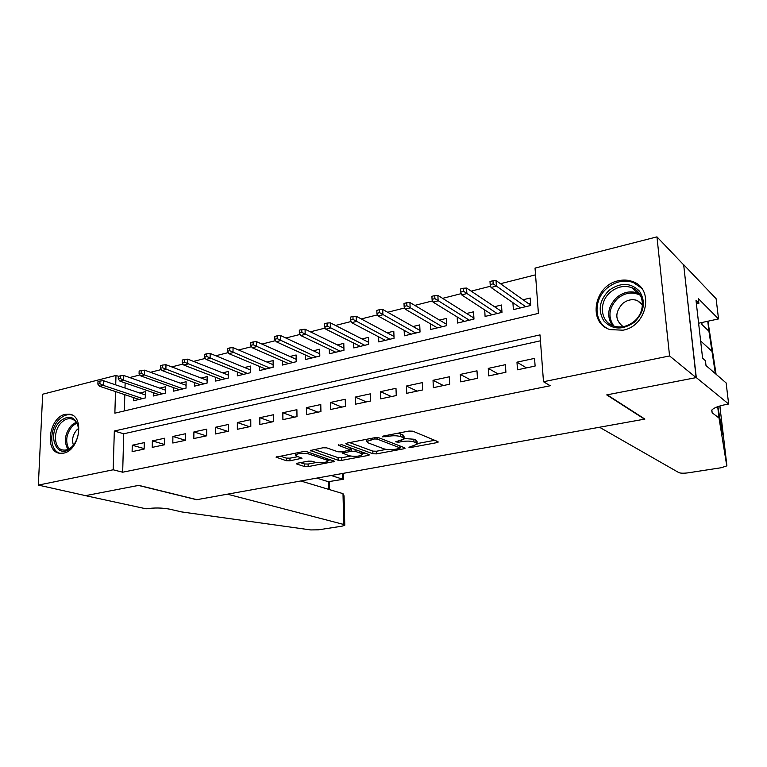 <?xml version="1.0" encoding="UTF-8"?>
<svg xmlns="http://www.w3.org/2000/svg" width="767" height="767" viewBox="0 0 767 767"><rect width="100%" height="100%" fill="white"/><g stroke="black" fill="none" stroke-linecap="round" stroke-linejoin="round"><path stroke-width="1.15" d="M408.955 447.276L411.563 447.343L436.845 442.636L438.235 442.051L437.919 441.629L412.857 431.188L408.936 431.064L382.982 436.107L382.33 436.845L388.37 436.279C393.356 435.483 397.498 435.608 400.786 436.653L402.943 437.516L404.123 438.983L395.628 441.84L398.552 442.233L401.822 441.61C406.75 440.833 410.796 440.958 413.979 441.955L416.059 442.789L417.171 444.179L408.955 447.276M65.195 414.353L69.701 414.228C84.897 416.097 79.576 450.632 63.575 453.144L59.5 453.249C44.141 451.427 49.289 417.21 65.195 414.353M618.288 280.78C623.245 279.619 627.962 279.859 632.439 281.499C654.539 288.363 647.367 326.071 622.986 330.193L610.101 329.609C587.417 323.137 593.898 285.525 618.288 280.78M297.491 463.191L296.407 463.661L296.887 464.093L304.547 466.528L308.181 466.614L334.738 461.398L306.915 451.725L303.109 451.629L276.034 457.151L286.254 460.699L289.974 460.794L302.025 458.225L296.819 456.221L295.506 454.994C298.373 453.22 302.744 452.866 308.622 453.949L326.694 460.018L327.873 461.159C325.035 462.875 320.759 463.23 315.045 462.204L312.064 461.226L308.372 461.14L297.491 463.191M728.65 404.017L696.292 377.585L607.167 394.813L644.903 419.079L599.516 427.248L678.795 472.597C680.626 473.325 683.771 473.402 688.248 472.817L721.296 467.717L726.78 465.885L719.015 418.025L712.179 412.799L711.651 410.278C713.54 407.91 718.65 405.925 726.982 404.314L728.65 404.017L726.138 382.954L706.004 365.543L705.448 360.711L702.601 358.218L696.014 300.472L698.871 303.31L698.334 298.631L718.526 318.928L716.119 298.718L683.656 264.663L696.129 377.623L606.716 394.9L644.481 419.156L196.898 499.672L138.741 485.367L85.578 495.645L38.35 485.099L42.674 394.219L115.99 375.437L115.712 384.861M696.129 377.623L669.572 355.936L543.496 381.736L540.006 334.891L114.331 431.016L113.171 469.788L38.35 485.099M540.447 340.797L123.736 433.777L122.672 472.213L550.236 385.743L543.496 381.736M122.672 472.213L113.171 469.788M372.887 453.767L376.587 453.863L403.768 448.8L405.081 448.254L404.727 447.823L378.879 437.775L374.986 437.66L347.115 443.077L345.879 443.614L346.32 444.083L372.887 453.767L372.8 451.121L376.492 451.226L386.261 449.385M368.093 455.445L341.804 460.344L338.151 460.258L310.357 450.497L322.936 447.775L326.771 447.88L337.94 451.792L341.698 451.897L350.519 449.922L338.573 445.339L341.804 444.707L368.917 454.515L369.31 454.936L368.093 455.445L368.055 454.198M133.487 397.565L133.4 400.796L145.279 397.948L145.423 391.64L139.738 393.02M153.362 392.675L153.295 396.021L165.432 393.107L165.547 386.741L159.785 388.15M173.678 387.68L173.62 391.151L186.026 388.169L186.113 381.736L180.274 383.164M194.435 382.57L194.396 386.165L207.09 383.117L207.138 376.626L201.222 378.064M215.661 377.326L215.642 381.065L228.614 377.949L228.633 371.401L222.641 372.858M237.367 371.966L237.358 375.859L250.636 372.666L250.617 366.051L244.539 367.527M259.562 366.473L259.582 370.528L273.157 367.268L273.1 360.576L266.945 362.072M282.275 360.845L282.314 365.073L296.215 361.736L296.12 354.977L289.878 356.492M305.515 355.063L305.582 359.483L319.81 356.07L319.676 349.244L313.348 350.787M329.302 349.138L329.407 353.769L343.971 350.279L343.789 343.376L337.375 344.939M353.654 343.05L353.798 347.921L368.716 344.345L368.486 337.365L361.986 338.947M378.601 336.799L378.783 341.929L394.065 338.257L393.797 331.21L387.191 332.82M404.151 330.376L404.382 335.783L420.038 332.025L419.722 324.901L413.02 326.531M430.335 323.76L430.613 329.494L446.672 325.639L446.298 318.439L439.501 320.088M457.18 316.953L457.506 323.041L473.977 319.091L473.546 311.805L466.643 313.482M484.696 309.926L485.089 316.426L501.982 312.37L501.493 305.007L494.494 306.714M517.495 369.799L535.117 366.06L534.561 358.381L516.977 362.177L517.495 369.799M488.732 375.907L505.904 372.263L505.405 364.68L488.272 368.381L488.732 375.907M460.699 381.861L477.429 378.313L476.997 370.816L460.296 374.421L460.699 381.861M433.374 387.671L449.683 384.2L449.309 376.789L433.029 380.307L433.374 387.671M406.731 393.327L422.636 389.943L422.31 382.618L406.433 386.041L406.731 393.327M380.748 398.84L396.261 395.551L395.983 388.303L380.499 391.64L380.748 398.84M355.399 404.228L370.538 401.016L370.308 393.845L355.198 397.105L355.399 404.228M330.654 409.482L345.428 406.347L345.246 399.252L330.491 402.435L330.654 409.482M306.493 414.611L320.922 411.553L320.779 404.535L306.378 407.641L306.493 414.611M282.908 419.626L296.992 416.634L296.896 409.693L282.831 412.723L282.908 419.626M259.86 424.515L273.627 421.591L273.57 414.726L259.831 417.689L259.86 424.515M237.348 429.299L250.799 426.442L250.771 419.645L237.348 422.54L237.348 429.299M215.345 433.969L228.489 431.179L228.499 424.448L215.383 427.286L215.345 433.969M193.83 438.542L206.687 435.809L206.735 429.156L193.907 431.917L193.83 438.542M172.805 443.01L185.365 440.344L185.451 433.748L172.901 436.452L172.805 443.01M152.23 447.382L164.522 444.764L164.637 438.235L152.365 440.891L152.23 447.382M144.273 442.636L132.269 445.224L132.106 451.648L144.129 449.098L144.273 442.636M535.539 274.835L500.487 283.704M490.659 286.196L471.159 291.134M461.245 293.636L442.607 298.353M432.617 300.885L414.794 305.391M404.727 307.941L387.69 312.255M377.565 314.815L361.267 318.938M351.085 321.517L335.515 325.457M325.275 328.046L310.386 331.814M300.108 334.422L285.87 338.017M275.554 340.634L261.95 344.076M251.595 346.694L238.595 349.982M228.211 352.619L215.786 355.754M205.374 358.39L193.514 361.401M183.073 364.037L171.75 366.904M161.291 369.55L150.476 372.292M140.006 374.938L129.681 377.546M125.136 382.944L125.002 388.016M124.81 394.679L124.369 410.93M512.912 302.677L513.382 309.628L530.716 305.477L530.179 298.027L523.056 299.763M683.502 264.701L656.955 236.869L669.572 355.936M118.521 376.319L115.99 375.437M115.51 391.573L114.868 413.164L538.405 313.396L535.04 268.095L656.955 236.869M123.736 433.777L114.331 431.016M516.977 362.177L526.478 367.892M488.272 368.381L498.09 373.922M460.296 374.421L470.42 379.799M433.029 380.307L443.431 385.533M406.433 386.041L417.114 391.122M380.499 391.64L391.429 396.577M355.198 397.105L366.358 401.898M330.491 402.435L341.881 407.095M306.378 407.641L317.969 412.176M282.831 412.723L294.624 417.133M259.831 417.689L271.796 421.984M237.348 422.54L249.496 426.72M215.383 427.286L227.684 431.351M193.907 431.917L206.361 435.877M172.901 436.452L185.365 440.268M152.365 440.891L164.522 444.477M132.269 445.224L144.138 448.609M417.143 443.527L417.047 441.476L415.944 440.076L416.059 442.789M404.19 438.523L413.864 439.232L415.944 440.076M404.094 438.312L404.008 436.231L402.838 434.755L402.943 437.516M397.9 433.211L402.838 434.755M417.171 443.585L434.716 440.296M349.608 442.588L372.8 451.121M400.115 446.787L401.429 446.547M399.262 448.522L399.914 447.842L377.163 439.06L374.449 438.983L366.904 441.428L368.218 442.914L383.931 448.839C387.134 449.788 391.122 449.893 395.887 449.155L399.262 448.522M366.904 441.428L366.837 439.318M365.514 453.278L362.302 453.882M350.557 456.087L341.746 457.746L341.804 460.344M314.24 449.462L338.084 457.65L341.746 457.746M349.196 455.742C354.958 456.816 359.33 456.442 362.321 454.63L361.247 453.479L355.14 451.284L351.382 451.188L342.6 453.144L349.196 455.742M352.043 448.407L351.315 448.513L351.382 451.188M350.481 448.676L351.315 448.513M280.07 456.106L286.225 458.081L289.945 458.177L298.018 456.624M300.405 462.645L304.509 463.968L308.133 464.045L316.311 462.511M327.854 460.353L330.817 459.797M528.549 303.665L530.553 303.186L529.182 304.115L529.307 305.812M492.989 280.722L489.998 281.479L490.19 284.576L493.181 283.819L492.989 280.722L496.028 280.54L496.393 286.12L491.024 287.472L520.477 307.931M493.181 283.819L525.673 306.685M496.028 280.54L529.182 304.115M491.024 287.472L490.19 284.576M609.113 290.3C620.455 282.246 630.56 282.496 639.429 291.077C646.044 301.709 644.338 312.111 634.299 322.284C622.641 330.251 612.526 329.848 603.936 321.057C597.637 310.501 599.353 300.252 609.113 290.3M633.945 321.565C646.226 311.958 644.683 291.815 631.529 287.567C624.242 285.219 617.272 286.685 610.637 291.978C598.413 301.709 600.101 321.939 613.677 326.004C620.704 328.113 627.454 326.637 633.945 321.565M642.497 304.326L637.262 300.491C632.161 298.842 627.291 299.859 622.651 303.531C614.76 312.437 614.923 320.155 623.13 326.675M641.49 288.124L633.302 282.505C624.213 279.543 615.546 281.374 607.282 287.98C593.859 298.833 593.514 320.616 606.86 328.218M60.305 421.102C68.579 414.688 74.514 416.27 78.09 425.867C79.413 433.134 77.668 439.827 72.865 445.953L71.647 447.247C57.352 461.744 45.799 434.266 60.305 421.102M78.589 430.066L78.148 426.759C76.988 422.291 74.639 419.635 71.11 418.811C67.879 418.264 64.744 419.444 61.676 422.339C52.846 430.306 53.613 448.868 62.952 449.999C66.096 450.488 69.174 449.328 72.184 446.519L74.38 443.968M78.464 428.542L77.016 429.721C72.846 434.467 71.647 439.625 73.431 445.196M71.993 415.005L71.197 414.803C67.189 414.122 63.287 415.589 59.471 419.194C48.848 428.83 49.309 451.13 60.363 453.364M715.371 373.644L708.919 331.2L702.064 324.662L701.153 322.677M708.919 331.2L707.768 321.248M719.015 418.025L717.701 406.702M717.883 406.635L722.361 432.943C723.128 436.365 723.262 435.493 722.754 430.335L719.839 406.002M716.081 374.258L707.941 321.21M696.292 377.585L683.656 264.663M698.612 323.223L718.526 318.928M696.407 303.866L698.871 303.31M343.769 524.475L344.786 525.232L341.986 526.191L318.42 529.824L310.75 529.93L181.769 511.944L169.459 509.125C162.038 507.735 154.244 507.629 146.075 508.809L85.492 495.664L138.453 485.425L196.62 499.72L227.415 494.178L343.769 524.475L343.002 493.651L300.75 480.995M331.181 475.521L342.638 479.164L342.504 473.479M316.704 478.119L328.295 481.705L343.376 479.27L343.482 473.306M343.376 479.27L328.295 481.705L328.458 489.288M344.776 524.983L344.047 495.866L343.002 493.651M500.17 310.501L501.829 310.108M463.469 288.248L460.564 288.996L460.737 292.054L463.642 291.316L463.469 288.248L466.566 288.056L466.873 293.569L461.648 294.883L492.078 314.748M463.642 291.316L497.131 313.53M500.937 312.62L500.832 310.942L501.839 310.261M466.566 288.056L500.832 310.942M461.648 294.883L460.737 292.054M472.501 317.174L473.843 316.848M434.745 295.583L431.917 296.311L432.061 299.341L434.889 298.622L434.745 295.583L437.871 295.381L438.139 300.817L433.048 302.102L464.39 321.392M434.889 298.622L469.318 320.203M473.277 319.254L473.181 317.596L473.862 317.145M437.871 295.381L473.181 317.596M433.048 302.102L432.061 299.341M445.522 323.674L446.557 323.425M406.769 302.725L404.008 303.435L404.132 306.426L406.893 305.726L406.769 302.725L409.923 302.505L410.153 307.883L405.197 309.139L437.391 327.864M406.893 305.726L442.204 326.713M446.298 325.726L446.576 323.847M409.923 302.505L446.221 324.086M405.197 309.139L404.132 306.426M419.194 330.011L419.942 329.839M379.512 309.686L376.827 310.376L376.923 313.339L379.617 312.648L379.512 309.686L382.704 309.446L382.896 314.767L378.064 315.985L411.064 334.182M379.617 312.648L415.752 333.06M419.99 332.044L419.971 330.385M382.704 309.446L419.913 330.414M378.064 315.985L376.923 313.339M352.954 316.474L350.327 317.135L350.414 320.069L353.031 319.398L352.954 316.474L356.176 316.215L356.329 321.478L351.622 322.667L385.37 340.347M353.031 319.398L389.943 339.244M356.176 316.215L393.998 336.464M351.622 322.667L350.414 320.069M327.058 323.08L324.508 323.732L324.566 326.627L327.125 325.975L327.058 323.08L330.309 322.811L330.424 328.017L325.831 329.177L360.289 346.358M327.125 325.975L364.756 345.294M330.309 322.811L368.649 342.35M325.831 329.177L324.566 326.627M301.815 329.522L299.322 330.165L299.36 333.022L301.853 332.389L301.815 329.522L305.084 329.244L305.17 334.393L300.693 335.524L335.812 352.235M301.853 332.389L340.174 351.19M305.084 329.244L343.913 348.113M300.693 335.524L299.36 333.022M277.184 335.812L274.749 336.435L274.778 339.263L277.213 338.65L277.184 335.812L280.482 335.515L280.53 340.606L276.158 341.718L311.901 357.968M277.213 338.65L316.167 356.952M280.482 335.515L319.762 353.769M276.158 341.718L274.778 339.263M253.148 341.948L250.78 342.552L250.79 345.361L253.158 344.757L253.148 341.948L256.475 341.641L256.494 346.684L252.228 347.758L288.545 363.577M253.158 344.757L292.716 362.57M256.475 341.641L296.177 359.292M252.228 347.758L250.79 345.361M229.697 347.94L227.387 348.525L227.377 351.296L229.688 350.711L229.697 347.94L233.034 347.614L233.024 352.599L228.863 353.654L265.727 369.052M229.688 350.711L269.802 368.074M233.034 347.614L273.138 364.708M228.863 353.654L227.377 351.296M206.802 353.779L204.54 354.364L204.521 357.106L206.774 356.53L206.802 353.779L210.158 353.453L210.12 358.39L206.055 359.416L243.427 374.401M206.774 356.53L247.405 373.443M210.158 353.453L250.627 370.01M206.055 359.416L204.521 357.106M184.435 359.493L182.23 360.059L182.191 362.772L184.396 362.206L184.435 359.493L187.81 359.148L187.742 364.037L183.773 365.034L221.625 379.627M184.396 362.206L225.517 378.697M187.81 359.148L228.624 375.207M183.773 365.034L182.191 362.772M162.594 365.073L160.437 365.619L160.38 368.304L162.537 367.757L162.594 365.073L165.969 364.718L165.893 369.55L162.01 370.528L200.312 384.746M162.537 367.757L204.108 383.836M165.969 364.718L207.109 380.298M162.01 370.528L160.38 368.304M141.243 370.519L139.134 371.055L139.076 373.721L141.186 373.184L141.243 370.519L144.637 370.164L144.532 374.948L140.735 375.907L179.459 389.751M141.186 373.184L144.532 374.948L183.179 388.859M144.637 370.164L186.065 385.274M140.735 375.907L139.076 373.721M120.381 375.849L118.319 376.367L118.243 379.003L120.304 378.486L120.381 375.849L123.784 375.475L123.66 380.211L119.949 381.151L159.057 394.641M120.304 378.486L123.66 380.211L162.69 393.768M123.784 375.475L165.49 390.154M119.949 381.151L118.243 379.003M99.988 381.055L97.975 381.563L97.879 384.171L99.902 383.663L99.988 381.055L103.401 380.681L103.248 385.37L99.624 386.28L139.095 399.434M99.902 383.663L103.248 385.37L142.652 398.581M103.401 380.681L145.356 394.938M99.624 386.28L97.879 384.171M411.515 446.241L411.563 447.343M385.015 435.714L385.053 436.922M398.504 441.073L398.552 442.233M413.864 439.232L413.979 441.955M401.774 440.344L401.822 441.61M400.671 433.873L400.786 436.653M388.323 435.071L388.37 436.279M436.778 441.15L436.845 442.636M346.3 443.307L346.32 444.083M403.72 447.429L403.768 448.8M376.492 451.226L376.587 453.863M399.847 445.924L399.914 447.842M377.115 437.506L377.163 439.06M374.411 437.775L374.449 438.983M370.96 438.446L370.998 439.644M338.084 457.65L338.151 460.258M310.817 450.181L310.836 450.967M350.04 447.688L350.088 449.472M338.554 444.793L338.573 445.339M361.199 451.715L361.247 453.479M355.092 449.51L355.14 451.284M343.769 451.504L343.798 452.635M326.656 458.388L326.694 460.018M308.593 452.29L308.622 453.949M300.904 457.563L300.913 458.704M289.945 458.177L289.974 460.794M286.225 458.081L286.254 460.699M276.551 456.825L276.551 457.611M333.568 460.727L333.597 461.878M308.133 464.045L308.181 466.614M304.509 463.968L304.547 466.528M296.877 463.354L296.887 464.093M612.21 325.429C606.313 315.755 607.876 306.378 616.908 297.289C623.475 292.074 630.369 290.635 637.598 292.984L639.515 293.838M640.397 295.324C632.852 291.518 625.345 292.495 617.866 298.267C608.893 307.394 607.55 316.656 613.83 326.052M67.908 449.395C63.623 441.418 64.859 433.345 71.59 425.186L76.144 422.186M76.729 423.087L72.692 425.838C66.307 433.508 65.042 441.198 68.915 448.925M702.064 324.662L701.824 322.533M711.862 410.009L712.179 412.799M726.876 465.559L722.754 430.335M720.606 411.946L719.916 405.973M712.044 351.363L700.626 340.96M69.701 414.228L71.341 414.717M400.086 446.02L400.163 448.014M350.461 447.842L350.509 449.75M362.254 452.099L362.312 454.169M342.571 451.725L342.6 453.144M327.816 458.781L327.864 460.737M295.477 453.115L295.506 454.994M637.262 300.491L642.468 305.055M631.529 287.567L637.598 292.984L639.544 293.886M78.148 426.759L78.09 425.867M73.306 445.33L72.865 445.953M72.395 419.185L71.11 418.811M329.484 489.595L329.321 481.753"/></g></svg>
